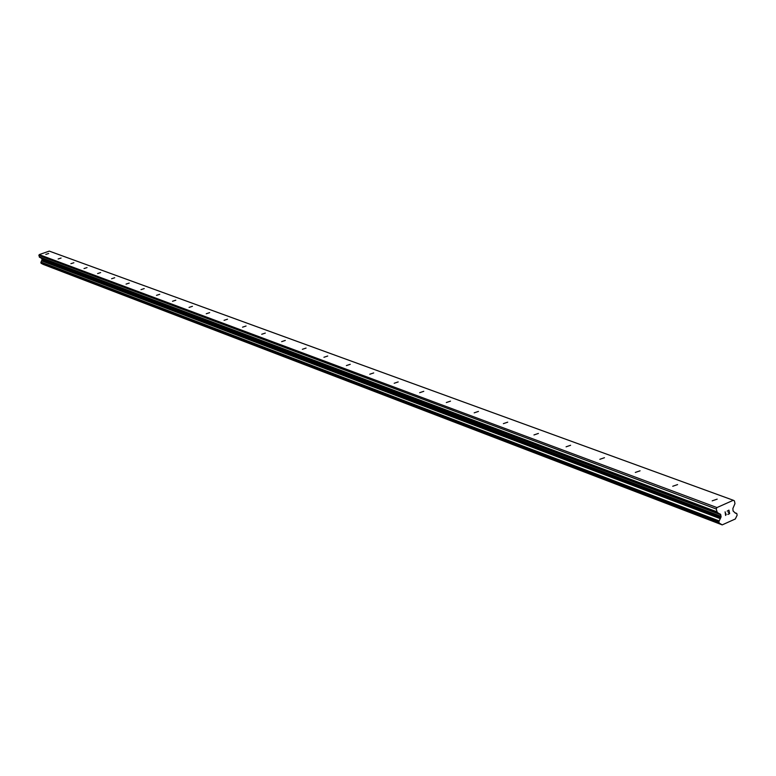 <?xml version="1.0" encoding="UTF-8"?>
<svg xmlns="http://www.w3.org/2000/svg" width="776" height="776" viewBox="0 0 776 776"><rect width="100%" height="100%" fill="white"/><g stroke="black" fill="none" stroke-linecap="round" stroke-linejoin="round"><path stroke-width="1.16" d="M48.694 253.49L45.803 254.421L48.694 253.49M61.081 258.049L58.151 258.99L61.081 258.049M73.865 262.744L70.888 263.695L73.865 262.744M87.048 267.584L84.031 268.554L87.048 267.584M100.657 272.589L97.592 273.569L100.657 272.589M114.703 277.75L111.598 278.749L114.703 277.75M129.214 283.085L126.071 284.103L129.214 283.085M144.22 288.594L141.019 289.632L144.22 288.594M159.74 294.298L156.49 295.355L159.74 294.298M175.803 300.205L172.505 301.282L175.803 300.205M192.429 306.316L189.072 307.412L192.429 306.316M209.666 312.641L206.251 313.766L209.666 312.641M227.523 319.208L224.06 320.342L227.523 319.208M246.06 326.017L242.539 327.181L246.06 326.017M265.305 333.088L261.716 334.272L265.305 333.088M285.296 340.441L281.649 341.644L285.296 340.441M306.084 348.075L302.368 349.307L306.084 348.075M327.714 356.029L323.931 357.28L327.714 356.029M350.238 364.303L346.387 365.583L350.238 364.303M373.712 372.926L369.783 374.236L373.712 372.926M398.195 381.928L394.198 383.266L398.195 381.928M423.764 391.317L419.68 392.695L423.764 391.317M450.487 401.144L446.326 402.54L450.487 401.144M478.443 411.416L474.185 412.842L478.443 411.416M507.717 422.173L503.372 423.638L507.717 422.173M538.398 433.445L533.966 434.948L538.398 433.445M570.612 445.279L566.082 446.821L570.612 445.279M604.465 457.724L599.819 459.305L604.465 457.724M640.074 470.809L635.321 472.429L640.074 470.809M677.593 484.593L672.734 486.261L677.593 484.593M717.179 499.143L712.193 500.85L717.179 499.143M41.38 263.481L40.895 262.375L42.108 259.62L41.574 258.36L39.246 256.934L39.198 254.615L49.286 251.114L733.31 500.268L734.426 500.898L734.969 503.634L732.874 508.513L733.077 510.967L735.464 513.227L736.763 513.411L737.132 515.225L735.299 518.989L722.204 524.886L719.071 522.956L718.906 521.453L720.991 517.194L720.788 514.731L717.228 512.373L716.258 509.017L716.956 507.572L733.31 500.268M722.204 524.886L42.806 264.247L721.68 524.615M729.382 513.508L729.101 512.092L729.382 513.508L727.83 514.459L729.634 513.654L727.83 514.459M728.227 512.49L729.052 511.859L728.771 510.453L729.052 511.859M728.771 510.453L727.17 511.161L728.761 510.443M727.17 511.161L728.926 510.123L729.634 513.654L728.926 510.123M726.22 514.178L725.725 514.895L725.114 511.82L725.919 514.527M726.006 514.731L725.657 515.429L725.996 514.731M725.618 515.448L725.114 511.83M42.622 264.092L721.486 524.382M41.71 260.891L720.341 518.688M41.778 260.649L720.467 518.252M38.8 255.391L716.258 509.017M39.198 254.615L716.956 507.572M734.804 512.713L736.327 513.275M719.517 523.393L41.341 263.471L719.468 523.373M41.186 263.394L719.274 523.267M41.05 263.219L719.071 522.956M40.876 262.608L718.848 521.87M40.895 262.375L718.906 521.453M40.963 262.249L719.022 521.21M41.08 262.113L719.226 520.968M42.069 260.086L720.991 517.194M42.108 259.62L721.108 516.341M41.855 258.718L720.788 514.731M41.574 258.36L720.37 514.129M39.527 257.283L717.228 512.373M39.246 256.934L716.811 511.762M42.777 264.238L721.719 524.625"/></g></svg>
